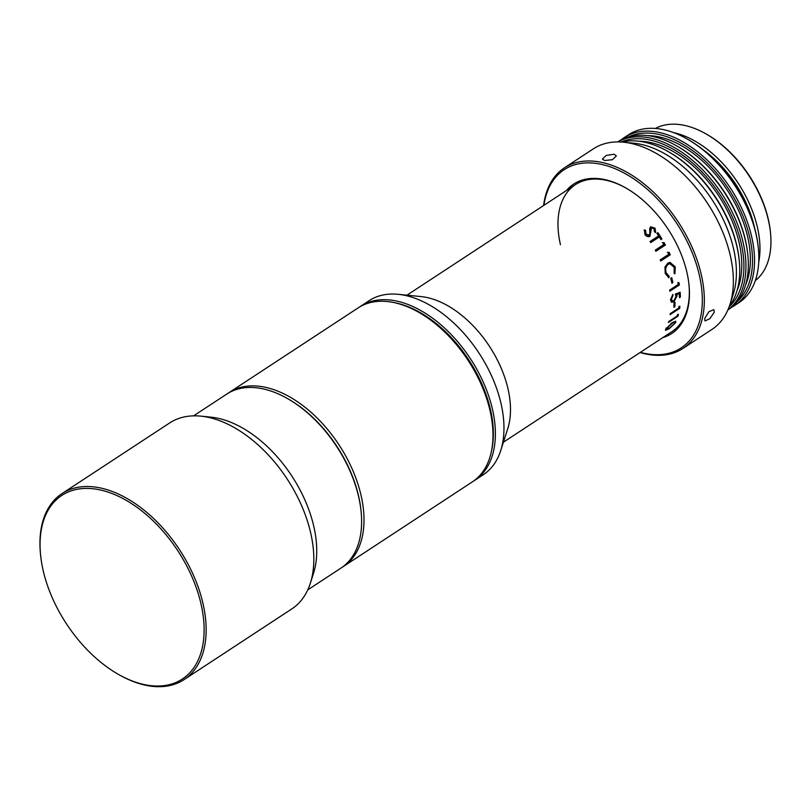 <?xml version="1.0" encoding="UTF-8"?>
<svg xmlns="http://www.w3.org/2000/svg" width="811" height="811" viewBox="0 0 811 811"><rect width="100%" height="100%" fill="white"/><g stroke="black" fill="none" stroke-linecap="round" stroke-linejoin="round"><path stroke-width="1.22" d="M201.027 604.013A109.809 66.593 -123.3 0 0 105.927 491.425A109.809 66.593 -123.3 0 0 40.662 555.687A109.809 66.593 -123.3 0 0 43.145 570.437A109.809 66.593 -123.3 0 0 118.599 674.478A109.809 66.593 -123.3 0 0 201.027 604.013M40.662 555.687L40.55 554.653A111.249 67.455 56.7 0 1 62.011 493.585A111.249 67.455 56.7 0 1 142.412 508.852A111.249 67.455 56.7 0 1 203.003 603.607A111.249 67.455 56.7 0 1 184.067 679.618A111.249 67.455 56.7 0 1 119.501 674.985L118.599 674.478M287.185 398.394L288.087 398.911A102.632 62.234 56.7 0 1 358.604 496.15A102.632 62.234 56.7 0 1 360.936 509.926L361.037 510.971A104.072 63.106 -123.3 0 0 358.685 496.991A104.072 63.106 -123.3 0 0 287.185 398.394A104.072 63.106 -123.3 0 0 226.786 394.065L193.576 415.861M184.067 679.618L291.757 608.96A111.249 67.455 -123.3 0 0 310.36 583.17L313.482 573.407A104.072 63.106 -123.3 0 0 313.806 526.44A104.072 63.106 -123.3 0 0 210.972 417.158L200.773 416.134A111.249 67.455 -123.3 0 0 169.702 422.926L62.011 493.585M310.36 583.17A111.249 67.455 -123.3 0 0 310.694 532.959A111.249 67.455 -123.3 0 0 200.773 416.134M307.744 589.881L340.965 568.095A104.072 63.106 -123.3 0 0 361.037 510.971M672.877 282.542L671.893 283.191A87.923 53.313 -123.3 0 0 671.549 281.64A87.923 53.313 -123.3 0 0 670.727 278.285L671.711 277.646A87.923 53.313 -123.3 0 1 672.532 281.001A87.923 53.313 -123.3 0 1 672.877 282.542L672.36 282.421A87.203 52.877 -123.3 0 0 672.015 280.89A87.203 52.877 -123.3 0 0 671.295 277.909M672.36 282.421L671.812 282.786M491.425 451.342A102.632 62.234 -123.3 0 0 490.462 409.636A102.632 62.234 -123.3 0 0 393.791 302.533M359.374 307.105A104.072 63.106 56.7 0 1 360.55 306.305A104.072 63.106 56.7 0 1 435.771 320.588A104.072 63.106 56.7 0 1 492.449 409.231A104.072 63.106 56.7 0 1 474.729 480.335A104.072 63.106 56.7 0 1 473.523 481.095M474.729 480.335L483.315 474.699A104.072 63.106 -123.3 0 0 500.722 450.571A104.072 63.106 -123.3 0 0 501.036 403.594A104.072 63.106 -123.3 0 0 398.201 294.312A104.072 63.106 -123.3 0 0 369.137 300.668L360.55 306.305M500.722 450.571L507.757 428.613A87.923 53.313 -123.3 0 0 508.021 388.925A87.923 53.313 -123.3 0 0 421.142 296.603L398.201 294.312M674.945 273.773L674.083 273.145L674.235 267.417L669.967 263.727L668.142 264.356C665.77 266.383 665.121 269.201 666.186 272.8L669.187 276.358L668.903 277.737L665.202 273.449L664.99 267.022L667.757 263.159L669.957 262.379L675.239 266.849L674.945 273.773M669.166 252.414L667.828 252.312A87.923 53.313 -123.3 0 1 668.751 254.279L660.184 259.895A87.923 53.313 -123.3 0 1 660.701 261.041L670.251 254.786A87.923 53.313 -123.3 0 0 669.166 252.414L667.392 252.403M664.138 242.702L662.739 242.621A87.923 53.313 -123.3 0 1 663.824 244.527L655.258 250.153A87.923 53.313 -123.3 0 1 655.876 251.278L665.415 245.013A87.923 53.313 -123.3 0 0 664.138 242.702L662.344 242.793M656.88 233.274L657.508 232.889A87.203 52.877 -123.3 0 1 661.553 239.174L660.945 239.58A87.923 53.313 -123.3 0 0 659.313 236.954L650.746 242.58A87.923 53.313 -123.3 0 0 650.047 241.496L658.613 235.879A87.923 53.313 -123.3 0 0 656.88 233.274M660.965 239.61L661.938 238.971A87.923 53.313 -123.3 0 0 657.853 232.635M645.627 230.476L645.607 234.308L648.851 235.504L649.834 234.197L649.723 228.388L650.686 226.806L655.045 228.155L655.653 232.321L654.396 231.753L653.98 228.682L651.507 227.8L649.925 236.295C648.161 237.096 646.509 236.559 644.958 234.663L644.41 229.837L645.627 230.476L645.931 234.024L649.297 235.16L648.851 235.504L649.499 234.48M650.341 227.09L654.71 228.449L655.308 232.585M651.507 227.8L650.523 229.655L649.57 236.559M679.354 284.975A87.923 53.313 -123.3 0 0 678.969 282.664L677.864 282.573A87.923 53.313 -123.3 0 1 678.199 284.499L669.633 290.115A87.923 53.313 -123.3 0 1 669.805 291.24L679.354 284.975L669.734 290.774M673.982 300.688L675.979 296.441L675.299 294.109L680.176 292.213A87.923 53.313 -123.3 0 1 680.378 297.1L679.405 297.738A87.923 53.313 -123.3 0 0 679.253 293.704L676.698 294.697L676.972 295.995L673.961 301.763L671.549 302.219L670.464 299.837L672.856 294.383A87.923 53.313 -123.3 0 1 672.958 295.478L671.447 299.259L672.319 300.993L673.982 300.688M674.843 306.67A87.923 53.313 -123.3 0 0 675.005 302.28L674.022 302.919A87.923 53.313 -123.3 0 1 673.86 307.308L674.843 306.67L673.911 306.619M679.669 308.342A87.923 53.313 -123.3 0 0 679.932 306.345L679.02 306.345A87.923 53.313 -123.3 0 1 678.827 308.018L670.261 313.634A87.923 53.313 -123.3 0 1 670.119 314.607L679.669 308.342L679.142 307.977L670.231 313.816M677.935 316.199A87.923 53.313 -123.3 0 0 678.442 314.384L677.621 314.435A87.923 53.313 -123.3 0 1 677.215 315.966L668.649 321.582A87.923 53.313 -123.3 0 1 668.396 322.464L677.935 316.199L677.236 315.905M671.964 322.849L675.806 321.308L675.715 322.535L669.197 328.729L665.527 330.31L665.689 329.114L671.964 322.849M675.715 322.535L675.218 322.058L674.894 322.656M669.197 328.729L668.71 328.222M666.754 329.408L665.425 329.915M675.451 321.186L675.218 322.058M667.382 329.246L666.652 328.506L667.382 329.246L669.612 327.989L674.732 323.204C674.924 321.876 673.9 322.038 671.65 323.66L666.652 328.506L666.155 328.019L666.895 328.759M674.732 323.204L674.782 322.332L673.596 321.845M677.418 315.773A87.203 52.877 -123.3 0 0 677.803 314.425M679.142 307.977A87.203 52.877 -123.3 0 0 679.354 306.345M674.306 306.355A87.203 52.877 -123.3 0 0 674.458 302.635M672.958 295.478L672.431 295.255L670.91 299.016L671.447 299.259M670.91 299.016L672.066 300.82M679.253 293.704L676.161 294.464L676.435 295.751L673.424 301.489L673.961 301.763M673.424 301.489L671.295 302.047M676.435 295.751L676.972 295.995M676.161 294.464L676.698 294.697M679.395 297.13L680.378 297.1M679.851 296.826A87.203 52.877 -123.3 0 0 679.669 292.416M678.827 284.803A87.203 52.877 -123.3 0 0 678.462 282.623M669.734 263.747L667.666 264.376C665.294 266.403 664.635 269.201 665.689 272.77L668.69 276.298L668.406 277.666M669.724 262.399L674.742 266.829L674.438 273.712M670.251 254.786L660.63 260.868M669.795 254.857A87.203 52.877 -123.3 0 0 668.72 252.505M665.415 245.013L655.825 251.187M665 245.165A87.203 52.877 -123.3 0 0 663.733 242.874M659.313 236.954L650.736 242.57M656.89 233.294L657.508 232.889M644.096 230.162L645.323 230.78M418.557 312.194L419.926 312.965A101.912 61.798 56.7 0 1 489.945 409.525A101.912 61.798 56.7 0 1 492.257 423.22L492.419 424.771A104.072 63.106 -123.3 0 0 490.067 410.802A104.072 63.106 -123.3 0 0 418.557 312.194A104.072 63.106 -123.3 0 0 358.168 307.876L229.168 392.504A104.072 63.106 56.7 0 1 304.389 406.777A104.072 63.106 56.7 0 1 361.067 495.43A104.072 63.106 56.7 0 1 343.347 566.534A104.072 63.106 56.7 0 1 342.141 567.294M227.992 393.305A104.072 63.106 56.7 0 1 229.168 392.504M343.347 566.534L472.337 481.896A104.072 63.106 -123.3 0 0 492.419 424.771M704.729 318.48L708.905 311.677L713.893 309.67L714.268 312.215L709.787 318.784L704.962 320.903L704.729 318.48M604.57 160.497L602.37 159.057L606.263 155.408L614.12 154.232L616.36 155.854L612.508 159.696L604.57 160.497M566.382 190.585A89.362 54.185 56.7 0 1 625.534 187.787A89.362 54.185 56.7 0 1 686.927 272.445A89.362 54.185 56.7 0 1 688.955 284.448A89.362 54.185 56.7 0 1 662.84 337.609M503.398 442.208L671.883 331.669A87.923 53.313 -123.3 0 0 688.894 283.931M705.763 133.764L706.665 134.281A89.717 54.398 56.7 0 1 768.311 219.284A89.717 54.398 56.7 0 1 770.338 231.328L770.45 232.372A91.156 55.27 -123.3 0 0 768.382 220.126A91.156 55.27 -123.3 0 0 705.763 133.764A91.156 55.27 -123.3 0 0 655.43 128.452M640.376 352.339A106.586 64.627 -123.3 0 0 699.315 275.081A106.586 64.627 -123.3 0 0 617.526 169.763A106.586 64.627 -123.3 0 0 543.917 205.315M543.603 205.518A108.015 65.498 56.7 0 1 564.395 167.847A108.015 65.498 56.7 0 1 642.464 182.668A108.015 65.498 56.7 0 1 701.292 274.676A108.015 65.498 56.7 0 1 682.903 348.477A108.015 65.498 56.7 0 1 640.061 352.542M737.037 301.773A99.043 60.065 -123.3 0 0 749.719 237.299A99.043 60.065 -123.3 0 0 628.789 136.785M621.358 139.705A100.483 60.926 56.7 0 1 624.358 137.515A100.483 60.926 56.7 0 1 696.984 151.302A100.483 60.926 56.7 0 1 751.706 236.893A100.483 60.926 56.7 0 1 734.604 305.544A100.483 60.926 56.7 0 1 731.4 307.43M676.475 145.767L677.378 146.284A99.043 60.065 56.7 0 1 745.431 240.117A99.043 60.065 56.7 0 1 747.671 253.417L747.783 254.461A100.483 60.926 -123.3 0 0 745.502 240.968A100.483 60.926 -123.3 0 0 676.475 145.767A100.483 60.926 -123.3 0 0 618.154 141.59L617.647 141.925M729.17 306.761A99.043 60.065 -123.3 0 0 741.132 242.935A99.043 60.065 -123.3 0 0 621.094 142.016M617.789 141.925A100.483 60.926 56.7 0 1 743.119 242.53A100.483 60.926 56.7 0 1 727.943 309.822M686.968 138.874L687.88 139.391A99.043 60.065 56.7 0 1 755.923 233.233A99.043 60.065 56.7 0 1 758.173 246.534L758.285 247.568A100.483 60.926 -123.3 0 0 756.004 234.075A100.483 60.926 -123.3 0 0 686.968 138.874A100.483 60.926 -123.3 0 0 628.657 134.697L624.358 137.515M667.879 151.404L668.791 151.91A99.043 60.065 56.7 0 1 736.844 245.753A99.043 60.065 56.7 0 1 739.085 259.054L739.196 260.098A100.483 60.926 -123.3 0 0 736.915 246.605A100.483 60.926 -123.3 0 0 667.879 151.404A100.483 60.926 -123.3 0 0 621.611 142.047M745.623 284.935A96.174 58.321 -123.3 0 0 747.661 236.863A96.174 58.321 -123.3 0 0 647.654 135.619M737.037 290.571A96.174 58.321 -123.3 0 0 739.074 242.499A96.174 58.321 -123.3 0 0 639.068 141.246M682.903 348.477L711.926 329.438A108.015 65.498 -123.3 0 0 729.981 304.389L733.266 294.15A100.483 60.926 -123.3 0 0 733.58 248.795A100.483 60.926 -123.3 0 0 634.283 143.283L623.578 142.209A108.015 65.498 -123.3 0 0 593.419 148.808L564.395 167.847M729.981 304.389A108.015 65.498 -123.3 0 0 730.316 255.637A108.015 65.498 -123.3 0 0 623.578 142.209M758.711 262.318A91.156 55.27 -123.3 0 0 757.413 227.333A91.156 55.27 -123.3 0 0 673.606 132.609M754.605 228.003A86.848 52.664 -123.3 0 0 754.311 226.674A86.848 52.664 -123.3 0 0 703.461 150.045M755.284 280.657A91.156 55.27 -123.3 0 0 770.45 232.372M625.991 188.051A87.923 53.313 -123.3 0 0 575.425 184.644A87.923 53.313 -123.3 0 0 560.452 244.719M729.353 306.264A100.483 60.926 -123.3 0 0 739.196 260.098M727.883 309.954L728.4 309.62A100.483 60.926 -123.3 0 0 747.783 254.461M734.604 305.544L738.892 302.726A100.483 60.926 -123.3 0 0 758.285 247.568M671.143 323.204L671.65 323.66M575.425 184.644L406.94 295.184M672.319 300.993L671.782 300.729"/></g></svg>
